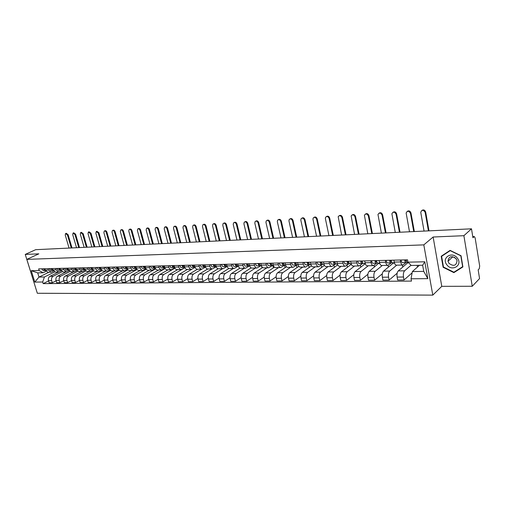 <?xml version="1.0" encoding="UTF-8"?>
<svg xmlns="http://www.w3.org/2000/svg" width="505" height="505" viewBox="0 0 505 505"><rect width="100%" height="100%" fill="white"/><g stroke="black" fill="none" stroke-linecap="round" stroke-linejoin="round"><path stroke-width="0.76" d="M472.251 286.266L463.893 235.696L471.493 228.816L35.685 249.678L25.25 254.419L38.841 253.838L26.828 259.381L37.326 293.26L432.798 295.122L441.774 286.341L472.251 286.266L479.567 278.552L478.159 269.866L479.283 268.71L479.681 266.009L475.148 237.975L474.309 236.555L472.775 236.719M25.25 254.419L35.489 287.332M463.893 235.696L433.126 237.009L423.809 244.875L26.828 259.381M471.493 228.816L472.939 237.735L474.088 236.662M58.567 272.05L49.989 276.298C48.556 277.226 48.057 278.684 48.493 280.673L49.124 282.756L52.299 282.731L51.662 280.635C51.232 278.646 51.731 277.182 53.164 276.248L62.134 271.791M53.473 271.198L51.068 272.201L48.436 270.017L45.261 270.087L47.893 272.264L50.872 272.208M45.261 270.087L44.85 268.748M56.093 280.818L52.299 282.731M48.436 270.017L48.025 268.666M66.098 271.898L57.526 276.178C56.093 277.119 55.594 278.59 56.03 280.591L56.661 282.699L59.893 282.674L59.255 280.559C58.826 278.545 59.325 277.075 60.758 276.128L69.835 271.576M52.387 268.559L52.798 269.916L55.43 272.113L58.466 272.05M63.756 280.704L59.893 282.674M61.124 271.002L58.656 272.05L56.023 269.84L55.613 268.483M73.768 271.74L65.195 276.065C63.769 277.005 63.264 278.489 63.699 280.515L64.337 282.636L67.626 282.611L66.988 280.477C66.553 278.451 67.051 276.961 68.484 276.014L77.682 271.355M60.057 268.37L60.467 269.739L63.1 271.955L66.193 271.892M71.558 280.591L67.626 282.611M68.914 270.806L66.389 271.892L63.756 269.664L63.346 268.294M81.57 271.583L73.01 275.938C71.577 276.898 71.079 278.394 71.514 280.433L72.152 282.579L75.497 282.548L74.86 280.395C74.431 278.35 74.923 276.847 76.356 275.888L85.68 271.122M67.872 268.18L68.282 269.563L70.908 271.797L74.065 271.734M79.506 280.471L75.497 282.548M76.842 270.604L74.26 271.728L71.628 269.481L71.218 268.098M89.518 271.419L80.964 275.818C79.531 276.778 79.039 278.293 79.468 280.351L80.106 282.516L83.521 282.491L82.883 280.313C82.448 278.249 82.946 276.734 84.373 275.768L93.829 270.882M75.826 267.985L76.236 269.38L78.868 271.639L82.081 271.57M87.599 280.351L83.521 282.491M84.922 270.402L82.277 271.57L79.645 269.298L79.234 267.902M97.604 271.254L89.063 275.692C87.636 276.664 87.138 278.186 87.573 280.269L88.211 282.453L91.689 282.421L91.052 280.231C90.616 278.141 91.108 276.614 92.535 275.642L102.143 270.63M83.931 267.783L84.341 269.19L86.967 271.475L90.25 271.406M95.843 280.224L91.689 282.421M93.16 270.188L90.439 271.4L87.813 269.108L87.403 267.7M105.848 271.09L97.32 275.566C95.893 276.544 95.394 278.085 95.83 280.18L96.468 282.383L100.009 282.358L99.371 280.142C98.936 278.04 99.434 276.494 100.855 275.509L110.62 270.364M92.188 267.581L92.598 269.001C93.116 270.529 93.987 271.299 95.224 271.305L98.57 271.236M114.244 270.92L105.728 275.433C104.301 276.424 103.809 277.977 104.245 280.092L100.009 282.358M101.543 269.973L98.759 271.236C97.528 271.223 96.657 270.453 96.139 268.919L95.729 267.492M100.602 267.379L101.013 268.805C101.53 270.352 102.401 271.128 103.632 271.135L107.047 271.065M107.849 280.06L104.245 280.092L104.882 282.32L108.487 282.295L107.849 280.06C107.42 277.933 107.912 276.374 109.332 275.377L119.262 270.087M112.804 279.953L108.487 282.295M110.096 269.746L107.237 271.059C106.012 271.052 105.135 270.276 104.617 268.723L104.207 267.284M122.791 270.743L114.294 275.301C112.874 276.298 112.381 277.87 112.817 280.004L113.455 282.251L117.135 282.226L116.497 279.966C116.062 277.819 116.554 276.248 117.974 275.244L128.074 269.796M109.175 267.164L109.585 268.609C110.103 270.169 110.974 270.951 112.205 270.958L115.689 270.888M121.528 279.814L117.135 282.226M118.808 269.518L115.879 270.882C114.654 270.876 113.783 270.093 113.265 268.527L112.855 267.076M131.508 270.566L123.031 275.168C121.617 276.172 121.124 277.756 121.56 279.915L122.197 282.188L125.941 282.156L125.303 279.877C124.874 277.712 125.36 276.121 126.78 275.111L137.07 269.5M117.918 266.949L118.328 268.407C118.845 269.986 119.717 270.775 120.941 270.781L124.501 270.712M130.429 279.669L125.941 282.156M127.696 269.279L124.691 270.705C123.466 270.699 122.595 269.904 122.077 268.325L121.667 266.855M140.39 270.39L131.938 275.029C130.524 276.046 130.031 277.643 130.467 279.827L131.104 282.112L134.923 282.087L134.286 279.783C133.857 277.599 134.343 275.989 135.757 274.966L146.248 269.184M126.831 266.728L127.241 268.205C127.752 269.796 128.623 270.592 129.848 270.604L133.478 270.529M139.5 279.517L134.923 282.087M136.754 269.039L133.667 270.522C132.449 270.516 131.578 269.714 131.06 268.117L130.65 266.634M149.448 270.2L141.015 274.89C139.607 275.913 139.115 277.529 139.55 279.732L140.188 282.043L144.083 282.011L143.452 279.688C143.016 277.479 143.502 275.856 144.91 274.827L155.616 268.849M135.914 266.507L136.325 267.997C136.842 269.601 137.713 270.409 138.932 270.415L142.637 270.339M148.754 279.366L144.083 282.011M145.995 268.786L142.827 270.339C141.608 270.327 140.744 269.518 140.226 267.909L139.816 266.413M158.684 270.017L150.275 274.745C148.868 275.78 148.382 277.409 148.817 279.637L149.455 281.973L153.425 281.941L152.794 279.593C152.358 277.359 152.845 275.724 154.246 274.682L165.173 268.502M145.188 266.28L145.598 267.783C146.109 269.405 146.98 270.219 148.192 270.225L151.98 270.15M158.191 279.202L153.425 281.941M155.426 268.527L152.169 270.15C150.951 270.137 150.086 269.316 149.575 267.694L149.164 266.179M168.096 269.822L159.719 274.6C158.317 275.648 157.838 277.289 158.267 279.536L158.905 281.897L162.957 281.866L162.326 279.499C161.89 277.239 162.376 275.585 163.772 274.537L174.938 268.136M154.644 266.047L155.054 267.568C155.565 269.203 156.43 270.024 157.642 270.036L161.512 269.96M167.818 279.031L162.957 281.866M165.047 268.262L161.701 269.954C160.489 269.941 159.624 269.114 159.113 267.473L158.703 265.946M177.697 269.632L169.358 274.449C167.957 275.509 167.477 277.169 167.912 279.435L168.544 281.822L172.678 281.79L172.047 279.398C171.618 277.119 172.098 275.446 173.493 274.385L184.862 267.713M164.295 265.807L164.699 267.347C165.211 268.995 166.076 269.828 167.288 269.84L171.233 269.758M177.646 278.855L172.678 281.79M174.863 267.991L171.422 269.758C170.217 269.746 169.352 268.912 168.84 267.246L168.436 265.706M187.5 269.43L179.187 274.297C177.798 275.364 177.318 277.043 177.754 279.334L178.385 281.746L182.608 281.714L181.977 279.29C181.541 276.993 182.021 275.301 183.41 274.234L191.78 269.298M174.143 265.567L174.547 267.12C175.058 268.786 175.917 269.632 177.122 269.638L181.162 269.556M187.677 278.672L182.608 281.714M184.887 267.707L181.345 269.556C180.146 269.544 179.288 268.698 178.776 267.019L178.366 265.466M197.493 269.228L189.224 274.139C187.841 275.219 187.361 276.917 187.797 279.233L188.422 281.664L192.733 281.632L192.108 279.189C191.679 276.86 192.152 275.156 193.529 274.076L201.785 269.14M184.192 265.321L184.596 266.886C185.108 268.578 185.966 269.424 187.166 269.436L191.294 269.354M197.922 278.476L192.733 281.632M195.119 267.41L191.477 269.348C190.278 269.335 189.425 268.483 188.914 266.785L188.51 265.213M207.7 269.02L199.469 273.981C198.093 275.073 197.619 276.784 198.048 279.126L198.68 281.588L203.079 281.55L202.454 279.082C202.019 276.734 202.492 275.01 203.868 273.912L212.081 268.931M194.457 265.068L194.861 266.653C195.372 268.357 196.224 269.216 197.417 269.228L201.634 269.14M208.382 278.274L203.079 281.55M205.567 267.107L201.823 269.14C200.63 269.127 199.778 268.262 199.267 266.552L198.863 264.961M218.166 268.774L209.928 273.824C208.559 274.922 208.092 276.652 208.521 279.019L209.146 281.506L213.64 281.468L213.015 278.975C212.586 276.595 213.053 274.859 214.423 273.754L222.585 268.717M204.935 264.809L205.339 266.413C205.851 268.136 206.696 269.001 207.89 269.014L212.201 268.925M219.063 278.066L213.64 281.468M216.241 266.791L212.384 268.925C211.197 268.912 210.351 268.041 209.84 266.305L209.442 264.702M228.891 268.502L220.616 273.653C219.252 274.764 218.785 276.519 219.214 278.911L219.839 281.418L224.428 281.386L223.81 278.861C223.38 276.462 223.841 274.701 225.198 273.584L233.316 268.502M215.648 264.544L216.045 266.167C216.55 267.909 217.396 268.786 218.577 268.799L222.989 268.71M229.983 277.838L224.428 281.386M239.856 268.199L231.524 273.489C230.173 274.613 229.712 276.38 230.135 278.798L230.76 281.335L235.45 281.298L234.831 278.747C234.408 276.323 234.869 274.543 236.214 273.413L244.275 268.275M227.048 266.526L223.172 268.704C221.992 268.692 221.152 267.808 220.647 266.059L220.243 264.431M226.581 264.279L226.985 265.914C227.49 267.675 228.329 268.565 229.504 268.578L234.011 268.483M241.137 277.605L235.45 281.298M250.663 267.524L250.802 268.086M238.044 266.28L234.194 268.483C233.026 268.464 232.186 267.574 231.681 265.807L231.284 264.159M251.118 267.877L242.678 273.312C241.333 274.449 240.879 276.241 241.302 278.678L241.92 281.247L246.718 281.209L246.099 278.634C245.676 276.178 246.131 274.379 247.469 273.237L255.467 268.048M237.76 264.001L238.158 265.655C238.663 267.435 239.496 268.338 240.664 268.351L245.278 268.256M252.538 277.359L246.718 281.209M261.47 265.826L261.969 267.959M249.281 266.028L245.462 268.25C244.294 268.237 243.467 267.334 242.962 265.548L242.564 263.881M262.625 267.53L254.072 273.136C252.74 274.284 252.285 276.096 252.708 278.564L253.327 281.159L258.225 281.121L257.613 278.514C257.19 276.033 257.645 274.215 258.97 273.06L266.911 267.814M249.186 263.724L249.584 265.396C250.082 267.195 250.916 268.105 252.071 268.117L256.799 268.022M264.197 277.1L258.225 281.121M272.845 265.504L273.382 267.839M260.763 265.775L256.976 268.016C255.82 268.003 254.993 267.088 254.495 265.283L254.097 263.604M274.404 267.158L265.725 272.959C264.405 274.114 263.951 275.945 264.374 278.444L264.986 281.064L269.998 281.026L269.386 278.394C268.969 275.882 269.418 274.045 270.731 272.877L278.602 267.581M260.87 263.433L261.268 265.125C261.76 266.949 262.587 267.865 263.736 267.884L268.572 267.783M276.121 276.822L269.998 281.026M277.952 263.017L278.343 264.734C278.836 266.583 279.65 267.517 280.786 267.536L284.511 265.245L285.047 267.719M272.504 265.51L268.748 267.776C267.599 267.764 266.779 266.842 266.286 265.011L265.895 263.313M286.468 266.754L277.636 272.769C276.33 273.944 275.882 275.793 276.304 278.318L276.91 280.976L282.036 280.932L281.43 278.268C281.014 275.73 281.455 273.874 282.756 272.694L290.552 267.334M272.82 263.143L273.211 264.854C273.704 266.69 274.518 267.625 275.661 267.637L280.61 267.536M288.323 276.532L282.036 280.932M296.435 265.213L296.972 267.612M298.821 266.324L289.82 272.586C288.525 273.767 288.084 275.642 288.5 278.192L289.106 280.875L294.352 280.837L293.746 278.141C293.329 275.572 293.765 273.691 295.059 272.504L302.773 267.088M285.041 262.84L285.432 264.57C285.918 266.432 286.733 267.372 287.863 267.391L292.932 267.29M300.803 276.216L294.352 280.837M308.65 265.182L309.161 267.505M296.807 264.955L293.102 267.284C291.978 267.265 291.17 266.324 290.684 264.45L290.293 262.714M311.471 265.864L302.287 272.391C300.999 273.59 300.57 275.484 300.98 278.066L301.586 280.78L306.952 280.736L306.352 278.009C305.935 275.414 306.365 273.514 307.646 272.309L315.278 266.836M297.546 262.531L297.931 264.285C298.417 266.167 299.219 267.12 300.342 267.139L305.531 267.031M313.586 275.888L306.952 280.736M321.142 265.169L321.622 267.41M309.407 264.645L305.708 267.031C304.591 267.012 303.795 266.053 303.309 264.159L302.924 262.398M324.431 265.365L315.038 272.195C313.769 273.407 313.34 275.32 313.757 277.933L314.35 280.679L319.842 280.635L319.248 277.876C318.838 275.25 319.261 273.325 320.523 272.107L328.067 266.577M310.341 262.215L310.726 263.989C311.206 265.895 312.002 266.861 313.113 266.88L318.434 266.773M326.666 275.528L319.842 280.635M333.925 265.175L334.373 267.322M322.323 264.317L318.605 266.766C317.506 266.747 316.711 265.781 316.231 263.863L315.846 262.082M337.712 264.835L328.092 271.993C326.842 273.218 326.419 275.156 326.83 277.8L327.417 280.578L333.041 280.534L332.454 277.737C332.044 275.08 332.467 273.136 333.71 271.905L341.153 266.305M323.446 261.893L323.825 263.686C324.305 265.617 325.087 266.596 326.186 266.615L331.64 266.501M340.073 275.143L333.041 280.534M346.998 265.201L347.421 267.24M335.554 263.97L331.81 266.501C330.718 266.476 329.935 265.497 329.462 263.559L329.083 261.754M351.328 264.26L341.462 271.785C340.225 273.022 339.808 274.985 340.212 277.662L340.799 280.471L346.556 280.426L345.976 277.599C345.572 274.909 345.982 272.94 347.213 271.696L354.554 266.034M336.86 261.565L337.239 263.376C337.712 265.333 338.489 266.318 339.568 266.343L345.167 266.23M353.803 274.726L346.556 280.426M360.381 265.251L360.772 267.17M349.031 263.661L345.332 266.223C344.258 266.204 343.482 265.213 343.009 263.244L342.636 261.426M365.02 263.44L365.09 263.793L355.148 271.57C353.929 272.826 353.525 274.808 353.923 277.516L354.504 280.363L360.406 280.319L359.825 277.46C359.427 274.733 359.831 272.744 361.037 271.482L368.271 265.756M350.603 261.23L350.981 263.061C351.448 265.043 352.219 266.04 353.279 266.059L359.017 265.946M367.886 274.272L360.406 280.319M374.085 265.333L374.439 267.12M362.792 263.376L359.181 265.939C358.121 265.92 357.357 264.917 356.89 262.928L356.517 261.085M378.883 263.13L369.174 271.355C367.975 272.624 367.571 274.632 367.975 277.371L368.543 280.256L374.59 280.206L374.016 277.314C373.618 274.556 374.016 272.536 375.209 271.261L382.317 265.472M364.686 260.883L365.058 262.739C365.519 264.746 366.276 265.756 367.324 265.775L373.214 265.655M382.329 273.773L374.59 280.206M388.092 265.327L388.433 267.082M376.888 263.086L373.372 265.655C372.33 265.63 371.579 264.614 371.118 262.6L370.752 260.731M393.086 262.815L393.155 263.174L383.541 271.135C382.361 272.416 381.969 274.449 382.367 277.226L382.935 280.142L389.128 280.092L388.566 277.163C388.168 274.373 388.56 272.328 389.727 271.034L396.709 265.182M379.122 260.523L379.482 262.411C379.943 264.437 380.688 265.46 381.723 265.485L387.764 265.359M397.145 273.224L389.128 280.092M402.397 265.062L402.725 266.817L403.066 266.81M391.337 262.796L387.922 265.359C386.893 265.333 386.155 264.304 385.7 262.265L385.334 260.372M407.636 262.486L407.705 262.852L398.268 270.907C397.113 272.208 396.734 274.259 397.119 277.075L397.681 280.029L404.032 279.978L403.476 277.005C403.091 274.183 403.47 272.113 404.612 270.806L411.026 265.258M393.919 260.163L394.279 262.07C394.733 264.121 395.466 265.163 396.476 265.182L402.674 265.056M412.13 272.82L404.032 279.978M417.143 265.346L417.364 266.545L418.071 266.533M406.14 262.499L402.832 265.056C401.828 265.03 401.096 263.989 400.648 261.925L400.288 260.006M407.705 262.852L408.64 262.834M393.155 263.174L394.556 263.143M378.952 263.484L379.766 263.471M48.871 272.245L39.005 277.075L44.421 276.999L54.578 271.993M45.961 271.381L43.127 272.763L37.711 272.87L39.005 277.075L34.794 282.087L31.266 270.693L39.15 270.516L43.127 272.763M419.466 265.295L412.358 271.57L423.752 271.4L422.641 265.232L411.228 265.46L407.983 262.164L407.548 259.829L38.658 268.9L39.15 270.516M407.983 262.164L424.793 261.786L427.817 278.64L411.057 278.785L412.358 271.57M44.421 276.999L42.685 282.017L43.178 283.621L411.487 281.096L411.057 278.785M42.685 282.017L34.794 282.087M432.798 295.122L423.809 244.875M441.774 286.341L433.126 237.009M461.033 255.713L450.088 250.385L441.206 256.243L443.119 267.278L453.881 272.637L462.908 266.924L461.033 255.713M48.568 280.925L43.178 283.621M31.266 270.693L37.711 272.87M423.752 271.4L427.817 278.64M422.641 265.232L424.793 261.786M455.074 271.469L453.881 272.637M443.459 266.962L443.119 267.278M65.713 233.512L66.237 233.272L68.099 234.661L67.436 234.964L65.574 233.575L65.252 235.103L69.078 248.081M45.444 270.566L44.188 268.761M44.251 269.253L44.131 268.761M45.355 270.547L44.913 270.604L43.38 268.78M43.266 270.636L41.669 268.824M67.436 234.964L71.268 247.974M72 247.936L68.099 234.661M73.187 233.026L73.705 232.792L75.592 234.187L74.936 234.49L73.042 233.089L72.707 234.629L76.539 247.721M52.981 270.409L51.693 268.578M51.762 269.121L51.617 268.578M52.855 270.377L52.4 270.434L50.866 268.597M50.721 270.465L49.13 268.641M74.936 234.49L78.767 247.614M79.5 247.583L75.592 234.187M80.794 232.527L81.299 232.3L83.224 233.701L82.561 234.004L80.636 232.603L80.301 234.15L84.133 247.362M60.657 270.238L59.331 268.389M59.413 268.982L59.243 268.395M60.486 270.207L60.026 270.263L58.492 268.414M58.315 270.295L56.718 268.452M82.561 234.004L86.393 247.248M87.131 247.216L83.224 233.701M446.874 264.828C452.063 272.094 463.11 265.119 457.322 258.087C451.981 250.777 441.124 257.948 446.874 264.828M448.97 263.339C453.705 266.672 456.394 265.775 457.05 260.637L456.122 258.724C451.476 255.423 448.768 256.269 448.004 261.255L448.97 263.339M456.533 259.336L454.374 257.241M450.226 250.663L460.825 255.82L462.643 266.678L453.9 272.214L443.472 267.025L441.616 256.332L450.372 250.524M443.087 255L441.616 256.332M88.533 232.029L89.025 231.801L90.988 233.209L90.326 233.518L88.362 232.104L88.021 233.663L91.853 246.989M68.472 270.068L67.108 268.199M67.197 268.83L67.001 268.199M68.263 270.03L67.784 270.093L66.25 268.218M66.041 270.125L64.451 268.262M90.326 233.518L94.157 246.876M94.889 246.844L90.988 233.209M96.411 231.511L96.891 231.29L98.885 232.71L98.229 233.02L96.228 231.599L95.881 233.165L99.712 246.61M76.425 269.897L75.03 268.003M75.131 268.679L74.91 268.01M76.179 269.853L75.693 269.916L74.159 268.029M73.913 269.948L72.322 268.073M98.229 233.02L102.061 246.503M102.793 246.465L98.885 232.71M104.434 230.993L104.895 230.772C105.747 230.476 106.422 230.949 106.934 232.199L106.271 232.508C105.766 231.258 105.084 230.785 104.238 231.088L103.885 232.66L107.716 246.232M84.531 269.714L83.098 267.808M83.211 268.521L82.959 267.808M84.24 269.67L83.742 269.733L82.208 267.827M81.93 269.771L80.339 267.871M106.271 232.508L110.103 246.118M110.835 246.08L106.934 232.199M112.602 230.463L113.044 230.248C113.915 229.933 114.603 230.406 115.121 231.675L114.465 231.991C113.947 230.722 113.259 230.248 112.388 230.564L112.034 232.142L115.86 245.84M92.787 269.531L91.317 267.606M91.437 268.351L91.159 267.606M92.453 269.487L91.942 269.55L90.414 267.625M90.098 269.588L88.508 267.675M114.465 231.991L118.29 245.72M119.022 245.689L115.121 231.675M120.922 229.92L121.345 229.718C122.235 229.384 122.936 229.857 123.46 231.145L122.81 231.467C122.279 230.173 121.579 229.699 120.689 230.034L120.329 231.618L124.154 245.443M101.202 269.342L99.693 267.397M99.82 268.18L99.517 267.404M100.823 269.298L100.299 269.361L98.772 267.423M98.418 269.399L96.827 267.467M122.81 231.467L126.629 245.323M127.361 245.291L123.46 231.145M129.394 229.371L129.798 229.175C130.707 228.822 131.426 229.295 131.956 230.608L131.306 230.924C130.77 229.617 130.05 229.137 129.141 229.491L128.781 231.088L132.607 245.039M109.755 269.152L108.228 267.189M108.348 267.991L108.032 267.195M109.358 269.102L108.815 269.171L107.287 267.208M106.896 269.209L105.311 267.259M131.306 230.924L135.125 244.919M135.851 244.881L131.956 230.608M138.023 228.809L138.408 228.62C139.336 228.247 140.068 228.727 140.611 230.059L139.961 230.381C139.418 229.043 138.679 228.563 137.751 228.942L137.392 230.539L141.211 244.628M118.454 268.957L116.926 266.975M117.072 267.82L116.718 266.981M118.05 268.906L117.495 268.976L115.973 267M115.538 269.02L113.953 267.044M139.961 230.381L143.78 244.502M144.506 244.47L140.611 230.059M146.816 228.235L147.176 228.058C148.123 227.66 148.874 228.14 149.429 229.497L148.779 229.819C148.224 228.462 147.473 227.982 146.526 228.38L146.16 229.99L149.972 244.205M127.38 268.755L125.795 266.754M125.953 267.631L125.562 266.76M126.913 268.704L126.345 268.78L124.823 266.779M124.35 268.818L122.765 266.829M148.779 229.819L152.592 244.079M153.318 244.048L149.429 229.497M155.78 227.648L156.114 227.484C157.08 227.067 157.85 227.547 158.412 228.929L157.768 229.251C157.2 227.869 156.436 227.389 155.464 227.812L155.098 229.421L158.911 243.776M136.419 268.553L134.841 266.533M135.005 267.442L134.589 266.539M135.952 268.502L135.365 268.578L133.844 266.558M133.333 268.616L131.748 266.608M157.768 229.251L161.575 243.65M162.294 243.618L158.412 228.929M164.92 227.054L165.217 226.903C166.214 226.455 166.997 226.941 167.572 228.348L166.928 228.677C166.353 227.269 165.564 226.783 164.573 227.231L164.207 228.847L168.014 243.341M145.642 268.344L144.064 266.305M144.234 267.24L143.792 266.312M145.169 268.294L144.569 268.37L143.048 266.331M142.492 268.414L140.908 266.381M166.928 228.677L170.728 243.214M171.448 243.176L167.572 228.348M174.231 226.448L174.503 226.309C175.519 225.836 176.321 226.316 176.914 227.755L176.27 228.083C175.677 226.65 174.875 226.164 173.859 226.644L173.493 228.26L177.293 242.899M155.048 268.136L153.476 266.078M153.646 267.038L153.179 266.084M154.568 268.079L153.956 268.161L152.441 266.103M151.835 268.205L150.256 266.154M176.27 228.083L180.058 242.766M180.777 242.735L176.914 227.755M183.732 225.83L183.965 225.71C185.007 225.205 185.827 225.684 186.433 227.149L185.789 227.484C185.184 226.019 184.363 225.539 183.321 226.044L182.961 227.66L186.749 242.444M164.586 267.928L163.077 265.838M163.254 266.823L162.755 265.845M164.157 267.858L163.532 267.947L162.017 265.864M163.368 267.947L161.303 267.997L159.788 265.92M185.789 227.484L189.577 242.312M190.29 242.274L186.433 227.149M193.421 225.198L193.611 225.097C194.677 224.561 195.517 225.034 196.142 226.53L195.504 226.871C194.88 225.369 194.04 224.895 192.973 225.432L192.62 227.054L196.394 241.983M174.736 267.694L172.874 265.598M173.057 266.602L172.527 265.605M173.947 267.637L173.297 267.732L171.795 265.624M173.139 267.726L171.025 267.783L169.522 265.68M195.504 226.871L199.279 241.844M199.986 241.813L196.142 226.53M203.307 224.555L203.452 224.479C204.544 223.898 205.409 224.371 206.046 225.905L205.409 226.24C204.771 224.712 203.906 224.239 202.814 224.813L202.467 226.429L206.236 241.516M184.369 267.48L184.786 267.473L182.873 265.352M183.062 266.381L182.501 265.359M183.94 267.41L183.271 267.505L181.768 265.377M183.113 267.505L180.954 267.562L179.452 265.434M205.409 226.24L209.171 241.371M209.878 241.339L206.046 225.905M213.388 223.898L213.489 223.841C214.606 223.223 215.49 223.696 216.146 225.262L215.515 225.602C214.859 224.037 213.975 223.564 212.857 224.182L212.517 225.792L216.266 241.03M194.577 267.252L195.05 267.246L194.577 267.252L193.08 265.1M193.27 266.148L192.683 265.112M194.135 267.183L193.453 267.278L191.957 265.131M193.289 267.278L191.086 267.334L189.59 265.188M215.515 225.602L219.265 240.891M219.972 240.853L216.146 225.262M223.683 223.223L223.728 223.204C224.87 222.541 225.779 223.008 226.461 224.605L225.83 224.952C225.154 223.349 224.239 222.882 223.096 223.545L222.768 225.148L226.505 240.544M204.992 267.019L205.529 267.006L204.992 267.019L203.502 264.847M203.698 265.908L203.079 264.854M204.55 266.943L203.85 267.044L202.36 264.873M203.685 267.044L201.432 267.101L199.936 264.936M225.83 224.952L229.567 240.399M230.267 240.361L226.461 224.605M234.181 222.541C235.349 221.84 236.283 222.301 236.984 223.936L236.359 224.289C235.658 222.648 234.718 222.181 233.55 222.894L233.228 224.485L236.959 240.045M215.635 266.785L216.235 266.766L215.635 266.785L214.152 264.582M214.335 265.662L213.703 264.595M215.187 266.703L214.461 266.81L212.984 264.614M214.303 266.804L211.993 266.861L210.509 264.67M236.359 224.289L240.077 239.894M240.771 239.862L236.984 223.936M244.868 221.853C246.068 221.133 247.021 221.6 247.721 223.254L247.103 223.608C246.377 221.922 245.417 221.468 244.218 222.238L243.915 223.81L247.62 239.534M226.505 266.539L227.168 266.526L226.505 266.539L225.028 264.317M225.18 265.409L224.548 264.33M224.794 265.163L225.135 265.112M226.057 266.457L225.306 266.564L223.835 264.342M225.148 266.564L222.787 266.621L221.31 264.405M247.103 223.608L250.808 239.376M251.503 239.345L247.721 223.254M255.782 221.146C257.013 220.414 257.979 220.887 258.693 222.56L258.08 222.913C257.323 221.184 256.332 220.736 255.107 221.569L254.817 223.122L258.51 239.01M238.341 266.268L237.609 266.293L236.144 264.039M236.34 265.15L235.633 264.052M235.873 264.891L236.245 264.835M237.154 266.204L236.391 266.318L234.92 264.071M236.233 266.318L233.809 266.375L232.344 264.134M258.08 222.913L261.767 238.852M262.448 238.821L258.693 222.56M266.93 220.426C268.187 219.675 269.178 220.155 269.897 221.846L269.285 222.206C268.496 220.426 267.48 219.991 266.223 220.893L265.958 222.415L269.632 238.48M248.965 266.034L249.767 266.021L248.965 266.034L247.507 263.761M247.589 264.879L246.964 263.774M247.198 264.607L247.601 264.551M248.504 265.946L247.715 266.066L246.257 263.793M247.557 266.066L245.077 266.122L243.618 263.856M269.285 222.206L272.952 238.322M273.634 238.284L269.897 221.846M278.312 219.688C279.606 218.924 280.616 219.404 281.335 221.121L280.736 221.48C279.909 219.656 278.861 219.227 277.58 220.205L277.333 221.695L280.988 237.937M261.445 265.75L260.567 265.775L259.122 263.477M259.166 264.607L258.541 263.49M258.768 264.323L259.21 264.254M260.107 265.68L259.292 265.807L257.84 263.509M259.134 265.8L256.597 265.864L255.145 263.572M280.736 221.48L284.378 237.773M285.054 237.741L281.335 221.121M289.946 218.936C291.265 218.154 292.294 218.633 293.033 220.376L292.433 220.742C291.568 218.861 290.482 218.45 289.176 219.511L288.955 220.963L292.591 237.382M273.388 265.485L272.435 265.51L270.996 263.187M271.002 264.33L270.383 263.2M270.604 264.033L271.084 263.957M271.968 265.409L271.128 265.542L269.689 263.219M270.97 265.542L268.37 265.605L266.93 263.288M292.433 220.742L296.056 237.211M296.725 237.18L293.033 220.376M301.832 218.173C303.189 217.371 304.237 217.851 304.982 219.618L304.389 219.984C303.48 218.046 302.362 217.649 301.03 218.81L300.835 220.212L304.446 236.813M284.567 265.239L285.609 265.22L284.567 265.239L283.141 262.884M283.109 264.046L282.497 262.903M282.705 263.736L283.229 263.648M284.1 265.131L283.236 265.27L281.809 262.922M283.078 265.27L280.414 265.333L278.987 262.991M304.389 219.984L307.987 236.643M308.65 236.611L304.982 219.618M313.977 217.39C315.373 216.569 316.446 217.049 317.197 218.842L316.61 219.214C315.65 217.207 314.495 216.834 313.138 218.097L312.98 219.441L316.559 236.233M296.984 264.961L298.108 264.936L296.984 264.961L295.57 262.581M295.494 263.755L294.888 262.6M295.084 263.427L295.652 263.332M296.511 264.847L295.621 264.992L294.2 262.613M295.469 264.992L292.736 265.056L291.316 262.688M316.61 219.214L320.183 236.056M320.839 236.024L317.197 218.842M326.4 216.588C327.827 215.742 328.925 216.228 329.689 218.053L329.108 218.425C328.092 216.348 326.893 216.001 325.523 217.384L325.397 218.659L328.944 235.639M309.691 264.677L310.903 264.652L309.691 264.677L308.29 262.265M308.17 263.459L307.564 262.284M307.76 263.111L308.366 263.01M309.212 264.557L308.29 264.708L306.889 262.303M308.138 264.708L305.342 264.778L303.934 262.373M329.108 218.425L332.65 235.463M333.3 235.431L329.689 218.053M339.101 215.774C340.566 214.903 341.689 215.389 342.466 217.238L341.891 217.617C340.806 215.471 339.568 215.149 338.186 216.664L341.614 235.033M322.695 264.386L324.002 264.355L322.695 264.386L321.306 261.95M321.142 263.149L320.542 261.969M320.725 262.789L321.382 262.676M322.215 264.254L321.262 264.418L319.873 261.981M321.117 264.418L318.245 264.487L316.85 262.057M341.891 217.617L345.401 234.85M346.045 234.819L342.466 217.238M352.092 214.941C353.595 214.044 354.744 214.53 355.533 216.411L354.971 216.79C353.803 214.562 352.528 214.284 351.145 215.944L354.573 234.415M336.008 264.09L337.416 264.058L336.008 264.09L334.638 261.622M334.809 262.783L333.83 261.64M334.007 262.455L334.708 262.335M335.522 263.951L334.544 264.121L333.174 261.653M334.398 264.121L331.45 264.191L330.074 261.735M354.971 216.79L358.449 234.225M359.08 234.194L355.533 216.411M365.38 214.088C366.927 213.16 368.101 213.653 368.909 215.559L368.353 215.944C367.097 213.64 365.784 213.394 364.402 215.218L367.823 233.777M349.649 263.787L351.152 263.749L349.649 263.787L348.292 261.287M348.021 262.518L347.44 261.306M348.046 262.524L348.463 262.455M347.604 262.114L348.355 261.981M349.157 263.635L348.147 263.818L346.79 261.319M348.002 263.812L344.978 263.888L343.615 261.401M368.353 215.944L371.794 233.588M372.412 233.556L368.909 215.559M378.984 213.217C380.574 212.258 381.774 212.75 382.594 214.688L382.051 215.079C380.701 212.687 379.343 212.491 377.98 214.486L381.389 233.127M363.619 263.471L365.229 263.433L363.619 263.471C362.842 263.376 362.394 262.531 362.281 260.94M361.959 262.19L361.378 260.965M362.047 262.19L362.445 262.114M361.536 261.767L362.337 261.615M363.127 263.313L362.079 263.503C361.302 263.408 360.854 262.568 360.74 260.978M361.933 263.503L358.834 263.578L357.49 261.06M382.051 215.079L385.454 232.931M386.066 232.906L382.594 214.688M392.909 212.334C394.538 211.336 395.775 211.822 396.608 213.798L396.072 214.189C394.613 211.715 393.218 211.57 391.886 213.754L395.276 232.464M377.936 263.149L379.653 263.111L377.936 263.149C377.172 263.055 376.73 262.202 376.616 260.586M376.238 261.855L375.669 260.612M376.326 261.855L376.774 261.767M375.815 261.407L376.667 261.243M377.437 262.979L376.358 263.187C375.594 263.092 375.152 262.234 375.038 260.624M376.219 263.181L373.031 263.263C372.261 263.162 371.819 262.316 371.705 260.706M396.072 214.189L399.436 232.262M400.036 232.237L396.608 213.798M407.163 211.425C408.842 210.389 410.11 210.875 410.963 212.889L410.439 213.287C408.848 210.718 407.415 210.629 406.134 213.015L409.498 231.782M392.606 262.821L394.443 262.783L392.606 262.821C391.855 262.726 391.425 261.861 391.312 260.226M390.87 261.514L390.315 260.252M390.958 261.508L391.463 261.413M390.447 261.034L391.362 260.858M392.107 262.644L390.99 262.859C390.239 262.758 389.803 261.899 389.69 260.264M390.851 262.852L387.581 262.935C386.824 262.84 386.394 261.975 386.274 260.353M410.439 213.287L413.753 231.58M414.346 231.549L410.963 212.889M421.77 210.497C423.493 209.417 424.793 209.903 425.665 211.955L425.153 212.352C423.43 209.701 421.959 209.67 420.741 212.264L424.061 231.088M407.655 262.486L408.286 262.474L407.655 262.486C406.916 262.385 406.493 261.508 406.38 259.854M406.531 261.047L405.9 261.161L405.326 259.879M405.452 260.649L406.424 260.454M407.156 262.291L405.995 262.524C405.256 262.423 404.833 261.546 404.72 259.898M405.862 262.518L402.498 262.6C401.759 262.499 401.33 261.628 401.216 259.98M425.153 212.352L428.423 230.88M428.998 230.848L425.665 211.955M404.612 270.806L398.268 270.907M389.727 271.034L383.541 271.135M375.209 271.261L369.174 271.355M361.037 271.482L355.148 271.57M347.213 271.696L341.462 271.785M333.71 271.905L328.092 271.993M320.523 272.107L315.038 272.195M307.646 272.309L302.287 272.391M295.059 272.504L289.82 272.586M282.756 272.694L277.636 272.769M270.731 272.877L265.725 272.959M258.97 273.06L254.072 273.136M247.469 273.237L242.678 273.312M236.214 273.413L231.524 273.489M225.198 273.584L220.616 273.653M214.423 273.754L209.928 273.824M203.868 273.912L199.469 273.981M193.529 274.076L189.224 274.139M183.41 274.234L179.187 274.297M173.493 274.385L169.358 274.449M163.772 274.537L159.719 274.6M154.246 274.682L150.275 274.745M144.91 274.827L141.015 274.89M135.757 274.966L131.938 275.029M126.78 275.111L123.031 275.168M117.974 275.244L114.294 275.301M109.332 275.377L105.728 275.433M100.855 275.509L97.32 275.566M92.535 275.642L89.063 275.692M84.373 275.768L80.964 275.818M76.356 275.888L73.01 275.938M68.484 276.014L65.195 276.065M60.758 276.128L57.526 276.178M53.164 276.248L49.989 276.298M385.7 262.265L379.482 262.411M371.118 262.6L365.058 262.739M356.89 262.928L350.981 263.061M343.009 263.244L337.239 263.376M329.462 263.559L323.825 263.686M316.231 263.863L310.726 263.989M303.309 264.159L297.931 264.285M290.684 264.45L285.432 264.57M278.343 264.734L273.211 264.854M266.286 265.011L261.268 265.125M254.495 265.283L249.584 265.396M242.962 265.548L238.158 265.655M231.681 265.807L226.985 265.914M220.647 266.059L216.045 266.167M209.84 266.305L205.339 266.413M199.267 266.552L194.861 266.653M188.914 266.785L184.596 266.886M178.776 267.019L174.547 267.12M168.84 267.246L164.699 267.347M159.113 267.473L155.054 267.568M149.575 267.694L145.598 267.783M140.226 267.909L136.325 267.997M131.06 268.117L127.241 268.205M122.077 268.325L118.328 268.407M113.265 268.527L109.585 268.609M104.617 268.723L101.013 268.805M96.139 268.919L92.598 269.001M87.813 269.108L84.341 269.19M79.645 269.298L76.236 269.38M71.628 269.481L68.282 269.563M63.756 269.664L60.467 269.739M56.023 269.84L52.798 269.916M400.648 261.925L394.279 262.07M388.566 277.163L382.367 277.226M374.016 277.314L367.975 277.371M359.825 277.46L353.923 277.516M345.976 277.599L340.212 277.662M332.454 277.737L326.83 277.8M319.248 277.876L313.757 277.933M306.352 278.009L300.98 278.066M293.746 278.141L288.5 278.192M281.43 278.268L276.304 278.318M269.386 278.394L264.374 278.444M257.613 278.514L252.708 278.564M246.099 278.634L241.302 278.678M234.831 278.747L230.135 278.798M223.81 278.861L219.214 278.911M213.015 278.975L208.521 279.019M202.454 279.082L198.048 279.126M192.108 279.189L187.797 279.233M181.977 279.29L177.754 279.334M172.047 279.398L167.912 279.435M162.326 279.499L158.267 279.536M152.794 279.593L148.817 279.637M143.452 279.688L139.55 279.732M134.286 279.783L130.467 279.827M125.303 279.877L121.56 279.915M116.497 279.966L112.817 280.004M99.371 280.142L95.83 280.18M91.052 280.231L87.573 280.269M82.883 280.313L79.468 280.351M74.86 280.395L71.514 280.433M66.988 280.477L63.699 280.515M59.255 280.559L56.03 280.591M51.662 280.635L48.493 280.673M403.476 277.005L397.119 277.075M472.756 236.618L474.309 236.555M43.203 270.642L44.806 270.604M50.658 270.472L52.293 270.44M58.252 270.301L59.918 270.27M452.897 256.698L448.004 261.255M65.985 270.131L67.683 270.093M73.856 269.954L75.586 269.916M81.873 269.777L83.634 269.733M90.035 269.594L91.841 269.55M98.355 269.405L100.198 269.367M106.839 269.216L108.714 269.178M115.481 269.026L117.394 268.982M124.287 268.824L126.244 268.78M133.269 268.628L135.264 268.578M142.429 268.42L144.468 268.376M151.771 268.212L153.848 268.168M161.303 267.997L163.424 267.953M174.376 267.707L174.736 267.7M171.025 267.783L173.196 267.732M180.954 267.562L183.17 267.511M191.086 267.334L193.352 267.284M201.432 267.101L203.749 267.05M211.993 266.861L214.36 266.81M222.787 266.621L225.211 266.571M237.609 266.293L238.347 266.274M233.809 266.375L236.289 266.318M245.077 266.122L247.614 266.066M260.567 265.775L261.451 265.756M256.597 265.864L259.191 265.807M272.435 265.51L273.394 265.491M268.37 265.605L271.027 265.542M280.414 265.333L283.135 265.27M292.736 265.056L295.52 264.992M305.342 264.778L308.195 264.708M318.245 264.487L321.167 264.418M331.45 264.191L334.449 264.121M344.978 263.888L348.052 263.818M358.834 263.578L361.99 263.509M373.031 263.263L376.269 263.187M387.581 262.935L390.902 262.859M402.498 262.6L405.913 262.524"/></g></svg>
